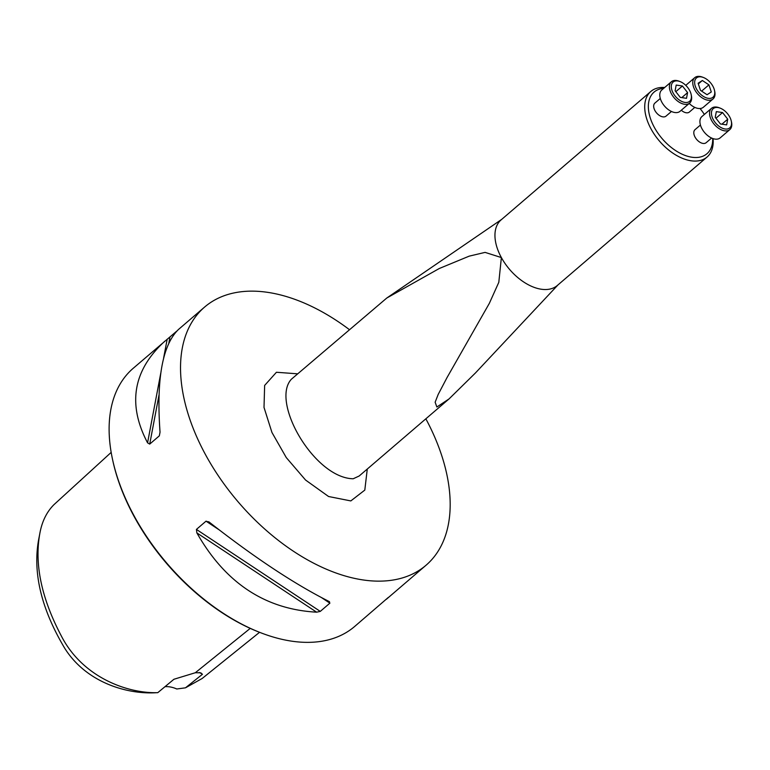 <?xml version="1.0" encoding="UTF-8"?>
<svg xmlns="http://www.w3.org/2000/svg" width="770" height="770" viewBox="0 0 770 770"><rect width="100%" height="100%" fill="white"/><g stroke="black" fill="none" stroke-linecap="round" stroke-linejoin="round"><path stroke-width="1.16" d="M713.059 138.619A43.187 25.757 -130.6 0 1 707.072 157.032A43.187 25.757 -130.6 0 1 651.141 129.11A43.187 25.757 -130.6 0 1 650.833 91.466A43.187 25.757 -130.6 0 1 658.966 87.751A43.187 25.757 -130.6 0 1 664.683 87.491M650.833 91.466L501.068 219.922A43.187 25.757 49.4 0 0 501.376 257.565A43.187 25.757 49.4 0 0 557.316 285.487L707.072 157.032M681.296 110.235A8.566 5.111 49.4 0 0 689.391 112.035L694.809 107.386M663.702 88.338A40.608 24.207 49.4 0 0 661.738 88.579A40.608 24.207 49.4 0 0 666.166 142.941A40.608 24.207 49.4 0 0 712.712 138.504M704.367 114.451A40.608 24.207 49.4 0 0 700.055 108.522M660.294 98.464L654.885 103.103A8.566 5.111 49.4 0 0 656.579 112.94A8.566 5.111 49.4 0 0 666.04 116.116L671.459 111.477M700.431 125.029L695.012 129.668A8.566 5.111 49.4 0 0 696.715 139.505A8.566 5.111 49.4 0 0 706.177 142.681L711.586 138.042M691.152 94.479L691.364 95.49A14.033 8.374 -130.6 0 1 689.67 103.055L680.045 111.303A14.033 8.374 -130.6 0 1 677.398 112.516A14.033 8.374 -130.6 0 1 663.095 104.219A14.033 8.374 -130.6 0 1 661.767 89.994L671.392 81.745A14.033 8.374 -130.6 0 1 679.13 81.216L680.083 81.582A12.686 7.565 49.4 0 0 671.989 90.436A12.686 7.565 49.4 0 0 687.225 102.41A12.686 7.565 49.4 0 0 691.152 94.479A12.686 7.565 49.4 0 0 680.083 81.582M689.67 103.055A14.033 8.374 -130.6 0 1 687.023 104.258A14.033 8.374 -130.6 0 1 672.72 95.961A14.033 8.374 -130.6 0 1 671.392 81.745M687.591 92.621L682.432 85.99L676.185 85.066L675.107 90.764L680.276 97.395L686.513 98.319L687.591 92.621L681.768 97.617M682.432 85.99L675.81 91.668M714.502 90.398A12.686 7.565 49.4 0 0 703.434 77.501A12.686 7.565 49.4 0 0 695.339 86.356A12.686 7.565 49.4 0 0 710.575 98.329A12.686 7.565 49.4 0 0 714.502 90.398L714.724 91.399A14.033 8.374 -130.6 0 1 713.02 98.974L703.395 107.223A14.033 8.374 -130.6 0 1 700.758 108.435A14.033 8.374 -130.6 0 1 689.227 103.43M713.02 98.974A14.033 8.374 -130.6 0 1 710.373 100.177A14.033 8.374 -130.6 0 1 696.07 91.88A14.033 8.374 -130.6 0 1 694.742 77.664A14.033 8.374 -130.6 0 1 702.481 77.135L703.434 77.501M707.062 94.729L711.288 91.967L708.929 84.854L702.346 80.494L698.121 83.247L700.479 90.369L707.062 94.729M708.929 84.854L701.624 91.12M702.346 80.494L698.342 83.93M731.279 121.054L731.5 122.055A14.033 8.374 -130.6 0 1 729.806 129.62L720.181 137.869A14.033 8.374 -130.6 0 1 717.534 139.081A14.033 8.374 -130.6 0 1 703.231 130.785A14.033 8.374 -130.6 0 1 701.903 116.559L711.519 108.31A14.033 8.374 -130.6 0 1 719.257 107.781L720.22 108.156A12.686 7.565 49.4 0 0 712.125 117.011A12.686 7.565 49.4 0 0 727.352 128.985A12.686 7.565 49.4 0 0 731.279 121.054A12.686 7.565 49.4 0 0 720.22 108.156M729.806 129.62A14.033 8.374 -130.6 0 1 727.159 130.823A14.033 8.374 -130.6 0 1 712.856 122.526A14.033 8.374 -130.6 0 1 711.519 108.31M715.243 117.329L720.402 123.96L726.649 124.884L727.727 119.186L722.558 112.555L716.321 111.631L715.243 117.329M727.727 119.186L721.904 124.182M722.558 112.555L715.946 118.234M557.952 284.948L475.465 372.94L449.045 398.918L436.86 407.012L435.137 402.219L438.188 394.433L447.052 377.541L489.335 303.361L498.806 282.311L501.376 257.565L485.09 252.387L469.19 256.15L439.256 268.518L386.8 298.019L291.272 379.321M38.5 540.396C32.764 573.352 41.493 609.291 64.699 648.215C85.98 682.076 125.26 693.645 153.105 692.865L157.783 692.663C127.291 693.616 82.332 677.234 61.244 635.789C41.493 598.3 34.342 564.285 39.78 533.735L38.5 540.396M164.953 686.705A32.398 19.317 -130.6 0 1 175.493 688.447A32.398 19.317 -130.6 0 1 176.821 688.986L176.301 688.813A33.745 20.116 49.4 0 0 175.021 688.265M199.324 672.499A32.398 19.317 -130.6 0 1 202.452 674.279L200.729 672.816L195.31 672.739L173.924 679.265L157.783 692.663M176.821 688.986L185.474 687.822L202.183 678.476L259.548 632.305M111.178 452.385L53.996 504.629C46.662 511.925 41.927 521.627 39.78 533.735M185.474 687.822L202.452 674.279M388.321 597.424L354.681 626.453A170.064 101.399 -130.6 0 1 260.943 632.844L259.798 632.401A168.447 100.437 -130.6 0 1 112.911 461.163L112.651 459.959A170.064 101.399 -130.6 0 1 133.229 368.281L176.571 331.283M329.088 601.486L329.887 603.151L320.272 611.399L316.624 612.179C265.15 609.33 225.235 582.9 196.87 532.907L196.417 529.413L206.033 521.165L209.334 522.214C254.639 557.682 294.564 584.103 329.088 601.486L329.493 601.707M208.67 521.723L209.334 522.214M260.943 632.844A170.064 101.399 -130.6 0 1 112.651 459.959M386.376 599.272L426.07 565.219A170.064 101.399 -130.6 0 1 238.382 502.156A170.064 101.399 -130.6 0 1 204.627 307.047A170.064 101.399 -130.6 0 1 236.669 292.417A170.064 101.399 -130.6 0 1 349.291 329.56M204.627 307.047L178.524 329.435C162.422 344.989 156.262 379.235 160.035 432.153L159.332 435.849L149.717 444.097L147.571 442.846C127.233 404.135 133.017 370.216 164.924 341.1M425.849 418.813A170.064 101.399 -130.6 0 1 426.07 565.219M195.31 672.739L250.24 628.378M329.887 603.151L321.716 597.741M218.95 529.712L206.033 521.165M320.272 611.399L196.417 529.413M316.624 612.179L196.87 532.907M159.332 435.849L160.035 432.143M149.717 444.097L158.976 395.183M168.861 342.948L169.997 336.913M147.571 442.846L160.738 373.286M163.596 358.175L167.186 339.214M367.28 469.055L364.807 490.095L350.822 500.924L328.569 496.506L305.565 480.037L286.276 457.582L271.964 432.499L264.014 407.455L264.639 385.423L276.43 372.266L297.682 373.825M291.281 379.331C270.482 402.219 314.516 478.103 353.189 478.767L359.128 476.024M685.772 85.355L694.742 77.664M501.703 219.373L386.983 297.894M155.424 692.779L153.548 692.856M359.157 476.014L449.045 398.918"/></g></svg>
